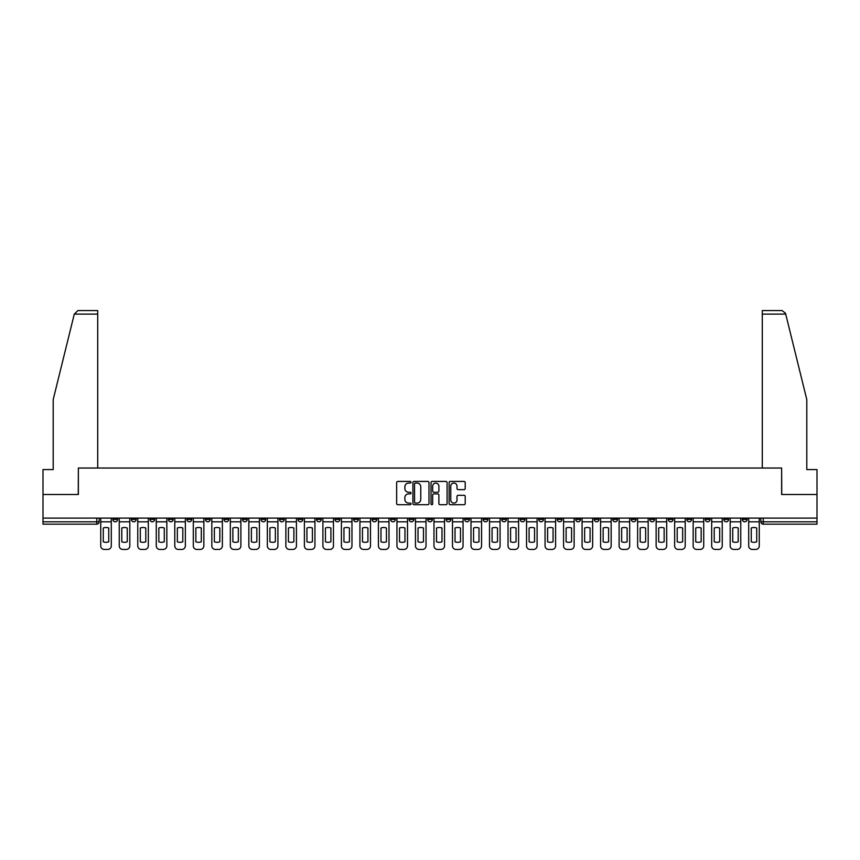 <?xml version="1.0" encoding="UTF-8"?>
<svg xmlns="http://www.w3.org/2000/svg" width="860" height="860" viewBox="0 0 860 860"><rect width="100%" height="100%" fill="white"/><g stroke="black" fill="none" stroke-linecap="round" stroke-linejoin="round"><path stroke-width="1.29" d="M411.015 482.245A0.817 0.817 0 0 0 410.198 481.428L397.825 481.428A1.161 1.161 0 0 0 396.654 482.589L396.654 503.562A1.161 1.161 0 0 0 397.825 504.723L410.198 504.723A0.817 0.817 0 0 0 411.015 503.906A0.817 0.817 0 0 0 410.198 503.089L408.597 503.089A3.73 3.73 0 0 1 404.866 499.37L404.866 497.617A3.73 3.73 0 0 1 408.597 493.887L410.198 493.887A0.817 0.817 0 0 0 411.015 493.081A0.817 0.817 0 0 0 410.198 492.264L408.597 492.264A3.73 3.73 0 0 1 404.866 488.534L404.866 486.781A3.73 3.73 0 0 1 408.597 483.062L410.198 483.062A0.817 0.817 0 0 0 411.015 482.245M723.841 518.118L723.841 519.418L728.592 519.418A2.376 2.376 0 0 1 726.216 521.794A2.376 2.376 0 0 1 723.841 519.418L723.841 518.118M612.761 518.118L612.761 519.418L617.512 519.418A2.376 2.376 0 0 1 615.136 521.794A2.376 2.376 0 0 1 612.761 519.418L612.761 518.118M594.249 518.118L594.249 519.418L598.99 519.418A2.376 2.376 0 0 1 596.625 521.794A2.376 2.376 0 0 1 594.249 519.418L594.249 518.118M483.169 518.118L483.169 519.418L487.91 519.418A2.376 2.376 0 0 1 485.545 521.794A2.376 2.376 0 0 1 483.169 519.418L483.169 518.118M464.658 518.118L464.658 519.418L469.399 519.418A2.376 2.376 0 0 1 467.023 521.794A2.376 2.376 0 0 1 464.658 519.418L464.658 518.118M446.136 518.118L446.136 519.418L450.887 519.418A2.376 2.376 0 0 1 448.512 521.794A2.376 2.376 0 0 1 446.136 519.418L446.136 518.118M409.113 518.118L409.113 519.418L413.864 519.418A2.376 2.376 0 0 1 411.488 521.794A2.376 2.376 0 0 1 409.113 519.418L409.113 518.118M372.09 519.418L372.09 518.118L372.09 519.418A2.376 2.376 0 0 0 374.455 521.794A2.376 2.376 0 0 1 372.09 519.418L376.831 519.418A2.376 2.376 0 0 1 374.455 521.794A2.376 2.376 0 0 0 376.831 519.418L376.831 518.118L376.831 519.418M353.578 519.418L353.578 518.118L353.578 519.418A2.376 2.376 0 0 0 355.943 521.794A2.376 2.376 0 0 1 353.578 519.418L358.319 519.418A2.376 2.376 0 0 1 355.943 521.794M335.056 519.418L335.056 518.118L335.056 519.418A2.376 2.376 0 0 0 337.432 521.794A2.376 2.376 0 0 1 335.056 519.418L339.808 519.418A2.376 2.376 0 0 1 337.432 521.794A2.376 2.376 0 0 0 339.808 519.418L339.808 518.118L339.808 519.418M316.544 518.118L316.544 519.418L321.296 519.418A2.376 2.376 0 0 1 318.92 521.794A2.376 2.376 0 0 1 316.544 519.418L316.544 518.118M298.033 518.118L298.033 519.418L302.785 519.418A2.376 2.376 0 0 1 300.409 521.794A2.376 2.376 0 0 1 298.033 519.418L298.033 518.118M279.521 518.118L279.521 519.418L284.262 519.418A2.376 2.376 0 0 1 281.897 521.794A2.376 2.376 0 0 1 279.521 519.418L279.521 518.118M261.01 519.418L261.01 518.118L261.01 519.418A2.376 2.376 0 0 0 263.375 521.794A2.376 2.376 0 0 1 261.01 519.418L265.751 519.418A2.376 2.376 0 0 1 263.375 521.794M223.976 519.418L223.976 518.118L223.976 519.418A2.376 2.376 0 0 0 226.352 521.794A2.376 2.376 0 0 1 223.976 519.418L228.728 519.418A2.376 2.376 0 0 1 226.352 521.794A2.376 2.376 0 0 0 228.728 519.418L228.728 518.118L228.728 519.418M205.465 519.418L205.465 518.118L205.465 519.418A2.376 2.376 0 0 0 207.84 521.794A2.376 2.376 0 0 1 205.465 519.418L210.216 519.418A2.376 2.376 0 0 1 207.84 521.794A2.376 2.376 0 0 0 210.216 519.418L210.216 518.118L210.216 519.418M186.953 519.418L186.953 518.118L186.953 519.418A2.376 2.376 0 0 0 189.329 521.794A2.376 2.376 0 0 1 186.953 519.418L191.705 519.418A2.376 2.376 0 0 1 189.329 521.794A2.376 2.376 0 0 0 191.705 519.418L191.705 518.118L191.705 519.418M168.442 519.418L168.442 518.118L168.442 519.418A2.376 2.376 0 0 0 170.817 521.794A2.376 2.376 0 0 1 168.442 519.418L173.182 519.418A2.376 2.376 0 0 1 170.817 521.794M149.93 519.418L149.93 518.118L149.93 519.418A2.376 2.376 0 0 0 152.295 521.794A2.376 2.376 0 0 1 149.93 519.418L154.671 519.418A2.376 2.376 0 0 1 152.295 521.794A2.376 2.376 0 0 0 154.671 519.418L154.671 518.118L154.671 519.418M131.408 519.418L131.408 518.118L131.408 519.418A2.376 2.376 0 0 0 133.784 521.794A2.376 2.376 0 0 1 131.408 519.418L136.159 519.418A2.376 2.376 0 0 1 133.784 521.794A2.376 2.376 0 0 0 136.159 519.418L136.159 518.118L136.159 519.418M464.045 489.641A1.161 1.161 0 0 0 465.206 488.48L465.206 482.589A1.161 1.161 0 0 0 464.045 481.428L450.296 481.428A1.161 1.161 0 0 0 449.135 482.589L449.135 503.562A1.161 1.161 0 0 0 450.296 504.723L464.045 504.723A1.161 1.161 0 0 0 465.206 503.562L465.206 496.456A1.161 1.161 0 0 0 464.045 495.285L458.165 495.285A1.161 1.161 0 0 0 456.993 496.456L456.993 499.983A3.117 3.117 0 0 1 453.876 503.089A3.117 3.117 0 0 1 450.769 499.983L450.769 486.169A3.117 3.117 0 0 1 453.876 483.062A3.117 3.117 0 0 1 456.993 486.169L456.993 488.48A1.161 1.161 0 0 0 458.165 489.641L464.045 489.641M74.282 314.115L77.948 310.557L97.707 310.557L97.707 314.115L74.282 314.115L53.202 399.556L53.202 469.581L43 469.581L43 494.5L78.368 494.5L78.368 468.034L781.632 468.034L781.632 494.5L817 494.5L817 518.118L43 518.118L43 521.794L99.136 521.794L99.136 518.118L99.136 521.794A2.376 2.376 0 0 1 96.761 524.17L43 524.17L43 521.794M43 494.5L43 518.118M428.979 482.589A1.161 1.161 0 0 0 427.818 481.428L414.068 481.428A1.161 1.161 0 0 0 412.908 482.589L412.908 503.562A1.161 1.161 0 0 0 414.068 504.723L427.818 504.723A1.161 1.161 0 0 0 428.979 503.562L428.979 482.589M432.182 481.428L445.931 481.428A1.161 1.161 0 0 1 447.092 482.589L447.092 503.562A1.161 1.161 0 0 1 445.931 504.723L440.051 504.723A1.161 1.161 0 0 1 438.879 503.562L438.879 495.059A1.161 1.161 0 0 0 437.719 493.887L433.816 493.887A1.161 1.161 0 0 0 432.655 495.059L432.655 503.906A0.817 0.817 0 0 1 431.838 504.723A0.817 0.817 0 0 1 431.021 503.906L431.021 482.589A1.161 1.161 0 0 1 432.182 481.428M760.863 518.118L760.863 521.794L817 521.794L817 524.17L763.239 524.17A2.376 2.376 0 0 1 760.863 521.794A2.376 2.376 0 0 0 763.239 524.17L763.239 518.118M817 518.118L817 521.794M747.103 518.118L747.103 519.418A2.376 2.376 0 0 1 744.728 521.794A2.376 2.376 0 0 1 742.352 519.418L747.103 519.418M742.352 518.118L742.352 519.418M728.592 518.118L728.592 519.418A2.376 2.376 0 0 1 726.216 521.794M710.07 518.118L710.07 519.418A2.376 2.376 0 0 1 707.705 521.794A2.376 2.376 0 0 1 705.329 519.418L710.07 519.418M705.329 518.118L705.329 519.418M691.558 518.118L691.558 519.418A2.376 2.376 0 0 1 689.183 521.794A2.376 2.376 0 0 1 686.817 519.418L691.558 519.418M686.817 518.118L686.817 519.418M673.047 518.118L673.047 519.418A2.376 2.376 0 0 1 670.671 521.794A2.376 2.376 0 0 1 668.295 519.418A2.376 2.376 0 0 0 670.671 521.794M668.295 518.118L668.295 519.418L673.047 519.418M654.535 518.118L654.535 519.418A2.376 2.376 0 0 1 652.159 521.794A2.376 2.376 0 0 1 649.784 519.418L654.535 519.418M649.784 518.118L649.784 519.418M636.024 518.118L636.024 519.418A2.376 2.376 0 0 1 633.648 521.794A2.376 2.376 0 0 1 631.272 519.418L636.024 519.418M631.272 518.118L631.272 519.418M617.512 518.118L617.512 519.418M598.99 518.118L598.99 519.418L598.99 518.118M580.478 518.118L580.478 519.418A2.376 2.376 0 0 1 578.103 521.794A2.376 2.376 0 0 1 575.738 519.418L580.478 519.418M575.738 518.118L575.738 519.418M561.967 518.118L561.967 519.418A2.376 2.376 0 0 1 559.591 521.794A2.376 2.376 0 0 1 557.216 519.418L561.967 519.418M557.216 518.118L557.216 519.418M543.456 518.118L543.456 519.418A2.376 2.376 0 0 1 541.08 521.794A2.376 2.376 0 0 1 538.704 519.418L543.456 519.418M538.704 518.118L538.704 519.418M524.944 518.118L524.944 519.418A2.376 2.376 0 0 1 522.568 521.794A2.376 2.376 0 0 1 520.192 519.418L524.944 519.418M520.192 518.118L520.192 519.418M506.422 518.118L506.422 519.418A2.376 2.376 0 0 1 504.057 521.794A2.376 2.376 0 0 1 501.681 519.418L506.422 519.418M501.681 518.118L501.681 519.418M487.91 518.118L487.91 519.418A2.376 2.376 0 0 1 485.545 521.794M469.399 518.118L469.399 519.418M450.887 519.418L450.887 518.118L450.887 519.418A2.376 2.376 0 0 1 448.512 521.794M432.376 518.118L432.376 519.418A2.376 2.376 0 0 1 430 521.794A2.376 2.376 0 0 1 427.624 519.418A2.376 2.376 0 0 0 430 521.794A2.376 2.376 0 0 0 432.376 519.418L427.624 519.418L427.624 518.118M413.864 519.418L413.864 518.118L413.864 519.418A2.376 2.376 0 0 1 411.488 521.794M395.342 518.118L395.342 519.418A2.376 2.376 0 0 1 392.977 521.794A2.376 2.376 0 0 1 390.601 519.418A2.376 2.376 0 0 0 392.977 521.794M390.601 518.118L390.601 519.418L395.342 519.418M358.319 518.118L358.319 519.418L358.319 518.118M321.296 519.418L321.296 518.118L321.296 519.418A2.376 2.376 0 0 1 318.92 521.794M302.785 519.418L302.785 518.118L302.785 519.418A2.376 2.376 0 0 1 300.409 521.794M284.262 519.418L284.262 518.118L284.262 519.418A2.376 2.376 0 0 1 281.897 521.794M265.751 518.118L265.751 519.418L265.751 518.118M247.239 519.418L247.239 518.118L247.239 519.418A2.376 2.376 0 0 1 244.863 521.794A2.376 2.376 0 0 1 242.488 519.418L247.239 519.418A2.376 2.376 0 0 1 244.863 521.794M242.488 518.118L242.488 519.418M173.182 518.118L173.182 519.418L173.182 518.118M117.648 518.118L117.648 519.418A2.376 2.376 0 0 1 115.272 521.794A2.376 2.376 0 0 1 112.896 519.418A2.376 2.376 0 0 0 115.272 521.794A2.376 2.376 0 0 0 117.648 519.418L117.648 518.118M112.896 518.118L112.896 519.418L117.648 519.418M96.761 518.118L96.761 524.17A2.376 2.376 0 0 0 99.136 521.794M415.348 483.062A0.817 0.817 0 0 0 414.541 483.868L414.541 502.283A0.817 0.817 0 0 0 415.348 503.089L417.035 503.089A3.73 3.73 0 0 0 420.766 499.37L420.766 486.781A3.73 3.73 0 0 0 417.035 483.062L415.348 483.062M438.879 486.233A3.117 3.117 0 0 0 435.762 483.116A3.117 3.117 0 0 0 432.655 486.233L432.655 491.092A1.161 1.161 0 0 0 433.816 492.264L437.719 492.264A1.161 1.161 0 0 0 438.879 491.092L438.879 486.233M100.738 521.794L100.738 545.885A3.558 3.558 149.7 0 0 104.296 549.443L107.736 549.443A3.558 3.558 -30.3 0 0 111.295 545.885L111.295 521.794L100.738 521.794L100.738 518.118M111.295 521.794L111.295 518.118M108.747 541.8L108.747 528.019A7.353 7.353 149.7 0 0 103.286 528.019L103.286 541.8A7.353 7.353 -30.3 0 0 108.747 541.8M97.707 468.034L97.707 314.115M78.249 494.5L78.368 468.034M817 494.5L817 469.581L806.798 469.581L806.798 399.556L785.503 313.266L782.052 310.557L762.293 310.557L762.293 468.034M781.751 494.5L781.632 468.034M119.25 521.794L119.25 545.885A3.558 3.558 149.7 0 0 122.808 549.443L126.248 549.443A3.558 3.558 -30.3 0 0 129.806 545.885L129.806 521.794L119.25 521.794L119.25 518.118M129.806 521.794L129.806 518.118M127.258 541.8L127.258 528.019A7.353 7.353 149.7 0 0 121.797 528.019L121.797 541.8A7.353 7.353 -30.3 0 0 127.258 541.8M137.761 521.794L137.761 545.885A3.558 3.558 149.7 0 0 141.32 549.443L144.76 549.443A3.558 3.558 -30.3 0 0 148.328 545.885L148.328 521.794L137.761 521.794L137.761 518.118M148.328 521.794L148.328 518.118M145.77 541.8L145.77 528.019A7.353 7.353 149.7 0 0 140.309 528.019L140.309 541.8A7.353 7.353 -30.3 0 0 145.77 541.8M156.273 521.794L156.273 545.885A3.558 3.558 149.7 0 0 159.831 549.443L163.282 549.443A3.558 3.558 -30.3 0 0 166.84 545.885L166.84 521.794L156.273 521.794L156.273 518.118M166.84 521.794L166.84 518.118M164.281 541.8L164.281 528.019A7.353 7.353 149.7 0 0 158.831 528.019L158.831 541.8A7.353 7.353 -30.3 0 0 164.281 541.8M174.784 521.794L174.784 545.885A3.558 3.558 149.7 0 0 178.353 549.443L181.793 549.443A3.558 3.558 -30.3 0 0 185.351 545.885L185.351 521.794L174.784 521.794L174.784 518.118M185.351 521.794L185.351 518.118M182.804 541.8L182.804 528.019A7.353 7.353 149.7 0 0 177.343 528.019L177.343 541.8A7.353 7.353 -30.3 0 0 182.804 541.8M193.306 521.794L193.306 545.885A3.558 3.558 149.7 0 0 196.865 549.443L200.305 549.443A3.558 3.558 -30.3 0 0 203.863 545.885L203.863 521.794L193.306 521.794L193.306 518.118M203.863 521.794L203.863 518.118M201.315 541.8L201.315 528.019A7.353 7.353 149.7 0 0 195.854 528.019L195.854 541.8A7.353 7.353 -30.3 0 0 201.315 541.8M211.818 521.794L211.818 545.885A3.558 3.558 149.7 0 0 215.376 549.443L218.816 549.443A3.558 3.558 -30.3 0 0 222.375 545.885L222.375 521.794L211.818 521.794L211.818 518.118M222.375 521.794L222.375 518.118M219.827 541.8L219.827 528.019A7.353 7.353 149.7 0 0 214.366 528.019L214.366 541.8A7.353 7.353 -30.3 0 0 219.827 541.8M230.329 521.794L230.329 545.885A3.558 3.558 149.7 0 0 233.888 549.443L237.328 549.443A3.558 3.558 -30.3 0 0 240.886 545.885L240.886 521.794L230.329 521.794L230.329 518.118M240.886 521.794L240.886 518.118M238.338 541.8L238.338 528.019A7.353 7.353 149.7 0 0 232.877 528.019L232.877 541.8A7.353 7.353 -30.3 0 0 238.338 541.8M248.841 521.794L248.841 545.885A3.558 3.558 149.7 0 0 252.399 549.443L255.839 549.443A3.558 3.558 -30.3 0 0 259.408 545.885L259.408 521.794L248.841 521.794L248.841 518.118M259.408 521.794L259.408 518.118M256.85 541.8L256.85 528.019A7.353 7.353 149.7 0 0 251.389 528.019L251.389 541.8A7.353 7.353 -30.3 0 0 256.85 541.8M267.352 521.794L267.352 545.885A3.558 3.558 149.7 0 0 270.911 549.443L274.361 549.443A3.558 3.558 -30.3 0 0 277.92 545.885L277.92 521.794L267.352 521.794L267.352 518.118M277.92 521.794L277.92 518.118M275.361 541.8L275.361 528.019A7.353 7.353 149.7 0 0 269.911 528.019L269.911 541.8A7.353 7.353 -30.3 0 0 275.361 541.8M285.864 521.794L285.864 545.885A3.558 3.558 149.7 0 0 289.433 549.443L292.873 549.443A3.558 3.558 -30.3 0 0 296.431 545.885L296.431 521.794L285.864 521.794L285.864 518.118M296.431 521.794L296.431 518.118M293.883 541.8L293.883 528.019A7.353 7.353 149.7 0 0 288.423 528.019L288.423 541.8A7.353 7.353 -30.3 0 0 293.883 541.8M304.386 521.794L304.386 545.885A3.558 3.558 149.7 0 0 307.944 549.443L311.385 549.443A3.558 3.558 -30.3 0 0 314.943 545.885L314.943 521.794L304.386 521.794L304.386 518.118M314.943 521.794L314.943 518.118M312.395 541.8L312.395 528.019A7.353 7.353 149.7 0 0 306.934 528.019L306.934 541.8A7.353 7.353 -30.3 0 0 312.395 541.8M322.898 521.794L322.898 545.885A3.558 3.558 149.7 0 0 326.456 549.443L329.896 549.443A3.558 3.558 -30.3 0 0 333.454 545.885L333.454 521.794L322.898 521.794L322.898 518.118M333.454 521.794L333.454 518.118M330.906 541.8L330.906 528.019A7.353 7.353 149.7 0 0 325.445 528.019L325.445 541.8A7.353 7.353 -30.3 0 0 330.906 541.8M341.409 521.794L341.409 545.885A3.558 3.558 149.7 0 0 344.967 549.443L348.408 549.443A3.558 3.558 -30.3 0 0 351.966 545.885L351.966 521.794L341.409 521.794L341.409 518.118M351.966 521.794L351.966 518.118M349.418 541.8L349.418 528.019A7.353 7.353 149.7 0 0 343.957 528.019L343.957 541.8A7.353 7.353 -30.3 0 0 349.418 541.8M359.921 521.794L359.921 545.885A3.558 3.558 149.7 0 0 363.479 549.443L366.919 549.443A3.558 3.558 -30.3 0 0 370.488 545.885L370.488 521.794L359.921 521.794L359.921 518.118M370.488 521.794L370.488 518.118M367.929 541.8L367.929 528.019A7.353 7.353 149.7 0 0 362.469 528.019L362.469 541.8A7.353 7.353 -30.3 0 0 367.929 541.8M378.432 521.794L378.432 545.885A3.558 3.558 149.7 0 0 381.99 549.443L385.441 549.443A3.558 3.558 -30.3 0 0 389 545.885L389 521.794L378.432 521.794L378.432 518.118M389 521.794L389 518.118M386.441 541.8L386.441 528.019A7.353 7.353 149.7 0 0 380.991 528.019L380.991 541.8A7.353 7.353 -30.3 0 0 386.441 541.8M396.944 521.794L396.944 545.885A3.558 3.558 149.7 0 0 400.513 549.443L403.953 549.443A3.558 3.558 -30.3 0 0 407.511 545.885L407.511 521.794L396.944 521.794L396.944 518.118M407.511 521.794L407.511 518.118M404.963 541.8L404.963 528.019A7.353 7.353 149.7 0 0 399.502 528.019L399.502 541.8A7.353 7.353 -30.3 0 0 404.963 541.8M415.466 521.794L415.466 545.885A3.558 3.558 149.7 0 0 419.024 549.443L422.464 549.443A3.558 3.558 -30.3 0 0 426.022 545.885L426.022 521.794L415.466 521.794L415.466 518.118M426.022 521.794L426.022 518.118M423.475 541.8L423.475 528.019A7.353 7.353 149.7 0 0 418.014 528.019L418.014 541.8A7.353 7.353 -30.3 0 0 423.475 541.8M433.977 521.794L433.977 545.885A3.558 3.558 149.7 0 0 437.536 549.443L440.976 549.443A3.558 3.558 -30.3 0 0 444.534 545.885L444.534 521.794L433.977 521.794L433.977 518.118M444.534 521.794L444.534 518.118M441.986 541.8L441.986 528.019A7.353 7.353 149.7 0 0 436.525 528.019L436.525 541.8A7.353 7.353 -30.3 0 0 441.986 541.8M452.489 521.794L452.489 545.885A3.558 3.558 149.7 0 0 456.047 549.443L459.487 549.443A3.558 3.558 -30.3 0 0 463.056 545.885L463.056 521.794L452.489 521.794L452.489 518.118M463.056 521.794L463.056 518.118M460.498 541.8L460.498 528.019A7.353 7.353 149.7 0 0 455.037 528.019L455.037 541.8A7.353 7.353 -30.3 0 0 460.498 541.8M471 521.794L471 545.885A3.558 3.558 149.7 0 0 474.559 549.443L478.01 549.443A3.558 3.558 -30.3 0 0 481.568 545.885L481.568 521.794L471 521.794L471 518.118M481.568 521.794L481.568 518.118M479.009 541.8L479.009 528.019A7.353 7.353 149.7 0 0 473.559 528.019L473.559 541.8A7.353 7.353 -30.3 0 0 479.009 541.8M489.512 521.794L489.512 545.885A3.558 3.558 149.7 0 0 493.081 549.443L496.521 549.443A3.558 3.558 -30.3 0 0 500.079 545.885L500.079 521.794L489.512 521.794L489.512 518.118M500.079 521.794L500.079 518.118M497.531 541.8L497.531 528.019A7.353 7.353 149.7 0 0 492.07 528.019L492.07 541.8A7.353 7.353 -30.3 0 0 497.531 541.8M508.034 521.794L508.034 545.885A3.558 3.558 149.7 0 0 511.592 549.443L515.033 549.443A3.558 3.558 -30.3 0 0 518.591 545.885L518.591 521.794L508.034 521.794L508.034 518.118M518.591 521.794L518.591 518.118M516.043 541.8L516.043 528.019A7.353 7.353 149.7 0 0 510.582 528.019L510.582 541.8A7.353 7.353 -30.3 0 0 516.043 541.8M526.546 521.794L526.546 545.885A3.558 3.558 149.7 0 0 530.104 549.443L533.544 549.443A3.558 3.558 -30.3 0 0 537.102 545.885L537.102 521.794L526.546 521.794L526.546 518.118M537.102 521.794L537.102 518.118M534.554 541.8L534.554 528.019A7.353 7.353 149.7 0 0 529.093 528.019L529.093 541.8A7.353 7.353 -30.3 0 0 534.554 541.8M545.057 521.794L545.057 545.885A3.558 3.558 149.7 0 0 548.615 549.443L552.055 549.443A3.558 3.558 -30.3 0 0 555.614 545.885L555.614 521.794L545.057 521.794L545.057 518.118M555.614 521.794L555.614 518.118M553.066 541.8L553.066 528.019A7.353 7.353 149.7 0 0 547.605 528.019L547.605 541.8A7.353 7.353 -30.3 0 0 553.066 541.8M563.569 521.794L563.569 545.885A3.558 3.558 149.7 0 0 567.127 549.443L570.567 549.443A3.558 3.558 -30.3 0 0 574.136 545.885L574.136 521.794L563.569 521.794L563.569 518.118M574.136 521.794L574.136 518.118M571.577 541.8L571.577 528.019A7.353 7.353 149.7 0 0 566.116 528.019L566.116 541.8A7.353 7.353 -30.3 0 0 571.577 541.8M582.08 521.794L582.08 545.885A3.558 3.558 149.7 0 0 585.638 549.443L589.089 549.443A3.558 3.558 -30.3 0 0 592.647 545.885L592.647 521.794L582.08 521.794L582.08 518.118M592.647 521.794L592.647 518.118M590.089 541.8L590.089 528.019A7.353 7.353 149.7 0 0 584.639 528.019L584.639 541.8A7.353 7.353 -30.3 0 0 590.089 541.8M600.592 521.794L600.592 545.885A3.558 3.558 149.7 0 0 604.161 549.443L607.601 549.443A3.558 3.558 -30.3 0 0 611.159 545.885L611.159 521.794L600.592 521.794L600.592 518.118M611.159 521.794L611.159 518.118M608.611 541.8L608.611 528.019A7.353 7.353 149.7 0 0 603.15 528.019L603.15 541.8A7.353 7.353 -30.3 0 0 608.611 541.8M619.114 521.794L619.114 545.885A3.558 3.558 149.7 0 0 622.672 549.443L626.112 549.443A3.558 3.558 -30.3 0 0 629.67 545.885L629.67 521.794L619.114 521.794L619.114 518.118M629.67 521.794L629.67 518.118M627.123 541.8L627.123 528.019A7.353 7.353 149.7 0 0 621.662 528.019L621.662 541.8A7.353 7.353 -30.3 0 0 627.123 541.8M637.625 521.794L637.625 545.885A3.558 3.558 149.7 0 0 641.184 549.443L644.624 549.443A3.558 3.558 -30.3 0 0 648.182 545.885L648.182 521.794L637.625 521.794L637.625 518.118M648.182 521.794L648.182 518.118M645.634 541.8L645.634 528.019A7.353 7.353 149.7 0 0 640.173 528.019L640.173 541.8A7.353 7.353 -30.3 0 0 645.634 541.8M656.137 521.794L656.137 545.885A3.558 3.558 149.7 0 0 659.695 549.443L663.135 549.443A3.558 3.558 -30.3 0 0 666.693 545.885L666.693 521.794L656.137 521.794L656.137 518.118M666.693 521.794L666.693 518.118M664.146 541.8L664.146 528.019A7.353 7.353 149.7 0 0 658.685 528.019L658.685 541.8A7.353 7.353 -30.3 0 0 664.146 541.8M674.649 521.794L674.649 545.885A3.558 3.558 149.7 0 0 678.207 549.443L681.647 549.443A3.558 3.558 -30.3 0 0 685.216 545.885L685.216 521.794L674.649 521.794L674.649 518.118M685.216 521.794L685.216 518.118M682.657 541.8L682.657 528.019A7.353 7.353 149.7 0 0 677.196 528.019L677.196 541.8A7.353 7.353 -30.3 0 0 682.657 541.8M693.16 521.794L693.16 545.885A3.558 3.558 149.7 0 0 696.718 549.443L700.169 549.443A3.558 3.558 -30.3 0 0 703.727 545.885L703.727 521.794L693.16 521.794L693.16 518.118M703.727 521.794L703.727 518.118M701.169 541.8L701.169 528.019A7.353 7.353 149.7 0 0 695.718 528.019L695.718 541.8A7.353 7.353 -30.3 0 0 701.169 541.8M711.671 521.794L711.671 545.885A3.558 3.558 149.7 0 0 715.24 549.443L718.68 549.443A3.558 3.558 -30.3 0 0 722.239 545.885L722.239 521.794L711.671 521.794L711.671 518.118M722.239 521.794L722.239 518.118M719.691 541.8L719.691 528.019A7.353 7.353 149.7 0 0 714.23 528.019L714.23 541.8A7.353 7.353 -30.3 0 0 719.691 541.8M730.194 521.794L730.194 545.885A3.558 3.558 149.7 0 0 733.752 549.443L737.192 549.443A3.558 3.558 -30.3 0 0 740.75 545.885L740.75 521.794L730.194 521.794L730.194 518.118M740.75 521.794L740.75 518.118M738.202 541.8L738.202 528.019A7.353 7.353 149.7 0 0 732.741 528.019L732.741 541.8A7.353 7.353 -30.3 0 0 738.202 541.8M748.705 521.794L748.705 545.885A3.558 3.558 149.7 0 0 752.263 549.443L755.703 549.443A3.558 3.558 -30.3 0 0 759.262 545.885L759.262 521.794L748.705 521.794L748.705 518.118M759.262 521.794L759.262 518.118M756.714 541.8L756.714 528.019A7.353 7.353 149.7 0 0 751.253 528.019L751.253 541.8A7.353 7.353 -30.3 0 0 756.714 541.8M785.717 314.115L762.293 314.115"/></g></svg>
